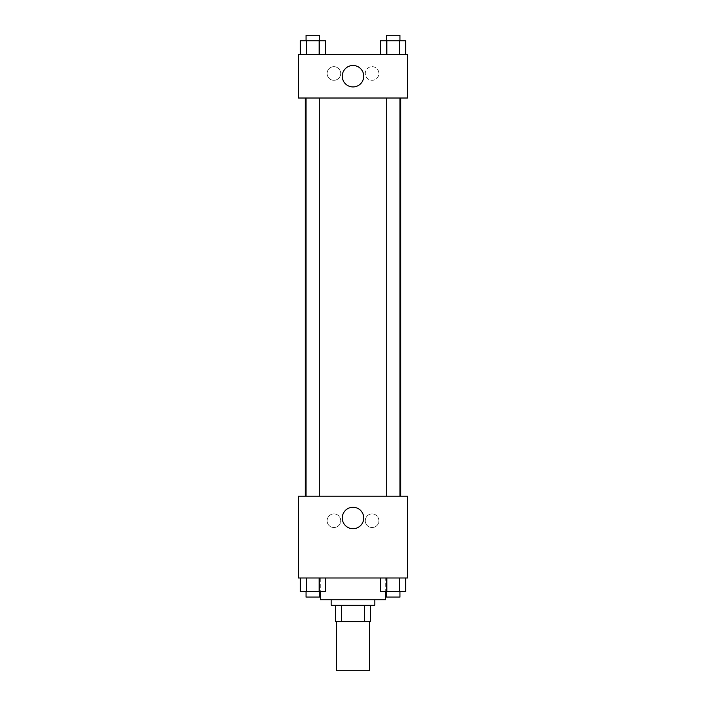 <?xml version="1.0" encoding="UTF-8"?>
<svg xmlns="http://www.w3.org/2000/svg" width="706" height="706" viewBox="0 0 706 706"><rect width="100%" height="100%" fill="white"/><g stroke="black" fill="none" stroke-linecap="round" stroke-linejoin="round"><path stroke-width="0.53" stroke-dasharray="3.53 2.65" d="M369.362 670.7L336.638 670.7M369.362 621.615L336.638 621.615L369.362 621.615M341.519 621.615L335.271 621.615L335.271 605.254L341.519 605.254L341.519 621.615L370.729 621.615M364.481 605.254L341.519 605.254L364.481 605.254L364.481 621.615M341.519 605.254L335.271 605.254M331.185 605.254L374.815 605.254M353 599.8L331.185 599.8L353 599.8M385.723 599.8L320.277 599.8M385.723 577.985L320.277 577.985L385.723 577.985L385.723 591.619M298.462 577.985L407.538 577.985L407.538 496.168L298.462 496.168L298.462 577.985M380.543 577.985L380.543 591.619L386.844 591.619L380.543 591.619L386.844 591.619L386.844 577.985L399.437 577.985L380.543 577.985L405.738 577.985L380.543 577.985L386.844 577.985L386.844 591.619L405.738 591.619L399.437 591.619L405.738 591.619L405.738 577.985L399.437 577.985L399.437 591.619L386.844 591.619L399.437 591.619L399.437 577.985L405.738 577.985L386.844 577.985L405.738 577.985M325.457 577.985L300.262 577.985L319.156 577.985L319.156 591.619L325.457 591.619L319.156 591.619L325.457 591.619L325.457 577.985L300.262 577.985L306.563 577.985L306.563 591.619L319.156 591.619L306.563 591.619L319.156 591.619L319.156 577.985L319.156 591.619M298.462 517.983L298.462 524.805L298.462 517.983M353 528.715A10.722 10.722 0 0 0 362.284 512.627A10.722 10.722 0 0 0 343.716 512.627A10.722 10.722 0 0 0 353 528.715M407.538 517.983L407.538 524.805L407.538 517.983M333.912 513.897A6.822 6.822 0 0 0 328.008 524.126A6.822 6.822 0 0 0 339.815 524.126A6.822 6.822 0 0 0 333.912 513.897A6.822 6.822 0 0 1 339.815 524.126A6.822 6.822 0 0 1 328.008 524.126A6.822 6.822 0 0 1 333.912 513.897M372.088 513.897A6.822 6.822 0 0 0 366.185 524.126A6.822 6.822 0 0 0 377.992 524.126A6.822 6.822 0 0 0 372.088 513.897A6.822 6.822 0 0 1 377.992 524.126A6.822 6.822 0 0 1 366.185 524.126A6.822 6.822 0 0 1 372.088 513.897M386.323 496.168L399.958 496.168L386.323 496.168L399.958 496.168L386.323 496.168L386.323 98.019L399.958 98.019L386.323 98.019M319.677 496.168L306.042 496.168L319.677 496.168L306.042 496.168L319.677 496.168L319.677 98.019L306.042 98.019L319.677 98.019M400.779 496.168L305.221 496.168L400.779 496.168M400.779 98.019L305.221 98.019L400.779 98.019M399.958 98.019L399.958 496.168M407.538 98.019L298.462 98.019L298.462 54.388L407.538 54.388L407.538 98.019M327.09 73.477A6.822 6.822 0 0 0 333.912 80.299A6.822 6.822 0 0 0 340.724 73.477A6.822 6.822 0 0 0 333.912 66.664A6.822 6.822 0 0 0 327.09 73.477M378.91 73.477A6.822 6.822 0 0 0 372.088 66.664A6.822 6.822 0 0 0 365.276 73.477A6.822 6.822 0 0 0 372.088 80.299A6.822 6.822 0 0 0 378.91 73.477M380.543 54.388L405.738 54.388L380.543 54.388L405.738 54.388L380.543 54.388L405.738 54.388L380.543 54.388L380.543 40.754L405.738 40.754L399.437 40.754L399.437 54.388L399.437 40.754L386.844 40.754L386.844 54.388L386.844 40.754L380.543 40.754L405.738 40.754L405.738 54.388M300.262 54.388L325.457 54.388L300.262 54.388L325.457 54.388L300.262 54.388L300.262 40.754L325.457 40.754L319.156 40.754L319.156 54.388L319.156 40.754L306.563 40.754L306.563 54.388L306.563 40.754L300.262 40.754L325.457 40.754L325.457 54.388M333.912 66.664A6.822 6.822 0 0 1 339.815 76.883A6.822 6.822 0 0 1 328.008 76.883A6.822 6.822 0 0 1 333.912 66.664M372.088 66.664A6.822 6.822 0 0 1 377.992 76.883A6.822 6.822 0 0 1 366.185 76.883A6.822 6.822 0 0 1 372.088 66.664M298.462 83.026L298.462 69.391L298.462 83.026M407.538 69.391L407.538 83.026L407.538 69.391M363.722 76.204A10.722 10.722 0 0 0 347.634 66.92A10.722 10.722 0 0 0 347.634 85.497A10.722 10.722 0 0 0 363.722 76.204M399.958 40.754L386.323 40.754L399.958 40.754L386.323 40.754L399.958 40.754L399.958 35.3L386.323 35.3L399.958 35.3L386.323 35.3L386.323 40.754M319.677 40.754L306.042 40.754L319.677 40.754L306.042 40.754L319.677 40.754L319.677 35.3L306.042 35.3L319.677 35.3L306.042 35.3L306.042 40.754M399.437 40.754L399.437 54.388M386.844 40.754L386.844 54.388M319.156 40.754L319.156 54.388M306.563 40.754L306.563 54.388M399.958 591.619L386.323 591.619L399.958 591.619L386.323 591.619L399.958 591.619L399.958 597.073L386.323 597.073L399.958 597.073L386.323 597.073L386.323 591.619M300.262 577.985L306.563 577.985L300.262 577.985L300.262 591.619L306.563 591.619L300.262 591.619L306.563 591.619L306.563 577.985L319.156 577.985L300.262 577.985L319.156 577.985M319.677 591.619L306.042 591.619L319.677 591.619L306.042 591.619L319.677 591.619L319.677 597.073L306.042 597.073L319.677 597.073L306.042 597.073L306.042 591.619M399.437 577.985L399.437 591.619M386.844 577.985L386.844 591.619M306.563 577.985L306.563 591.619M320.277 577.985L320.277 591.619M306.042 98.019L306.042 496.168"/><path stroke-width="1.06" d="M336.638 621.615L336.638 670.7L369.362 670.7L369.362 621.615M364.481 605.254L364.481 621.615L335.271 621.615L335.271 605.254M364.481 621.615L370.729 621.615L370.729 605.254L370.729 621.615M374.815 599.8L374.815 605.254L331.185 605.254L331.185 599.8M341.519 605.254L341.519 621.615M320.277 591.619L320.277 599.8L385.723 599.8L385.723 591.619M407.538 577.985L298.462 577.985L298.462 496.168L407.538 496.168L407.538 577.985M353 528.715A10.722 10.722 0 0 1 343.716 512.627A10.722 10.722 0 0 1 362.284 512.627A10.722 10.722 0 0 1 353 528.715M400.779 98.019L400.779 496.168M386.323 496.168L386.323 98.019M319.677 98.019L319.677 496.168M407.538 98.019L298.462 98.019L298.462 54.388L407.538 54.388L407.538 98.019M363.722 76.204A10.722 10.722 0 0 1 347.634 85.497A10.722 10.722 0 0 1 347.634 66.92A10.722 10.722 0 0 1 363.722 76.204M405.738 54.388L405.738 40.754L380.543 40.754L380.543 54.388M399.437 40.754L399.437 54.388M386.844 40.754L386.844 54.388M386.323 40.754L386.323 35.3L399.958 35.3L399.958 40.754M325.457 54.388L325.457 40.754L300.262 40.754L300.262 54.388M319.156 40.754L319.156 54.388M306.563 40.754L306.563 54.388M306.042 40.754L306.042 35.3L319.677 35.3L319.677 40.754M405.738 577.985L405.738 591.619L380.543 591.619L380.543 577.985M399.437 577.985L399.437 591.619M386.844 577.985L386.844 591.619M399.958 591.619L399.958 597.073L386.323 597.073L386.323 591.619M325.457 577.985L325.457 591.619L300.262 591.619L300.262 577.985M319.156 577.985L319.156 591.619M306.563 577.985L306.563 591.619M319.677 591.619L319.677 597.073L306.042 597.073L306.042 591.619M305.221 98.019L305.221 496.168M399.958 496.168L399.958 98.019M306.042 98.019L306.042 496.168"/></g></svg>
